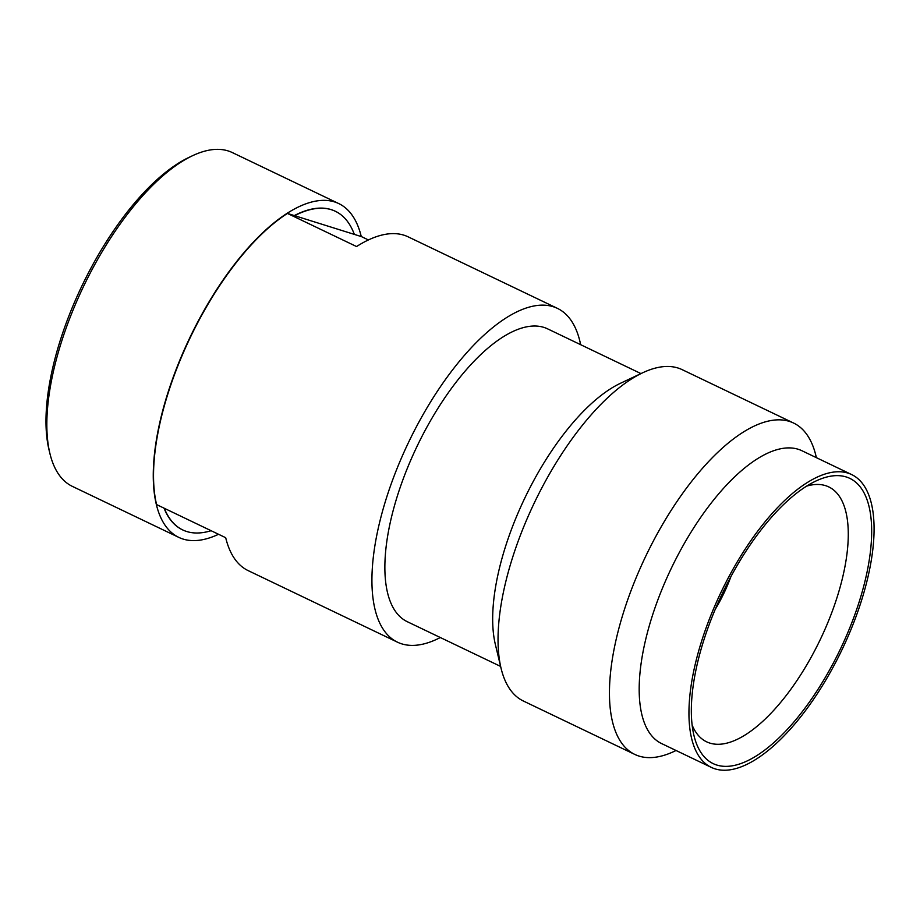 <?xml version="1.0" encoding="UTF-8"?>
<svg xmlns="http://www.w3.org/2000/svg" width="920" height="920" viewBox="0 0 920 920"><rect width="100%" height="100%" fill="white"/><g stroke="black" fill="none" stroke-linecap="round" stroke-linejoin="round"><path stroke-width="1.38" d="M338.767 203.584L232.346 152.582A185.07 76.349 115.6 0 0 228.114 150.914A185.07 76.349 115.6 0 0 192.498 155.733A185.07 76.349 115.6 0 0 78.89 296.459A185.07 76.349 115.6 0 0 49.875 453.353A185.07 76.349 115.6 0 0 72.369 486.381L178.802 537.384A185.07 76.349 -64.4 0 1 185.311 347.461A185.07 76.349 115.6 0 1 338.767 203.584A185.07 76.349 115.6 0 1 361.261 236.566M440.323 637.525A185.07 76.349 -64.4 0 1 397.452 642.171A185.07 76.349 -64.4 0 1 403.972 452.249A185.07 76.349 115.6 0 1 557.428 308.372A185.07 76.349 115.6 0 1 580.646 344.69M397.452 642.171L248.181 570.63A185.07 76.349 115.6 0 1 225.699 537.705L156.595 504.585A185.07 76.349 -64.4 0 1 185.587 347.587A185.07 76.349 115.6 0 1 287.442 213.428L356.558 246.548A185.07 76.349 115.6 0 1 408.147 236.842L557.428 308.372M182.574 529.862A176.663 72.875 -64.4 0 1 182.436 529.793A176.663 72.875 -64.4 0 1 164.047 508.15M164.323 508.288A176.663 72.875 115.6 0 0 182.712 529.931A176.663 72.875 115.6 0 0 211.105 530.702M715.231 609.339A79.074 32.614 -64.4 0 0 725.834 589.099A79.074 32.614 115.6 0 0 730.905 576.633M692.127 725.063A141.323 58.293 -64.4 0 0 706.238 741.635A141.323 58.293 -64.4 0 0 823.803 631.948A141.323 58.293 115.6 0 0 828.391 486.737A141.323 58.293 115.6 0 0 806.633 486.128M718.727 601.312A158.148 65.239 115.6 0 0 693.933 735.39A158.148 65.239 115.6 0 0 756.596 755.734A158.148 65.239 115.6 0 0 844.295 640.665A158.148 65.239 115.6 0 0 815.81 481.068A158.148 65.239 115.6 0 0 718.727 601.312M845.963 641.194A162.357 66.976 115.6 0 0 851.678 474.582A162.357 66.976 115.6 0 0 717.059 600.794A162.357 66.976 -64.4 0 0 711.344 767.406A162.357 66.976 -64.4 0 0 845.963 641.194M711.344 767.406L661.595 743.567A162.357 66.976 -64.4 0 1 667.299 576.943A162.357 66.976 115.6 0 1 801.918 450.731L851.678 474.582M816.385 457.666L815.948 455.837A183.724 75.785 115.6 0 0 793.603 423.05A183.724 75.785 115.6 0 0 641.263 565.88A183.724 75.785 -64.4 0 0 634.8 754.423A183.724 75.785 -64.4 0 0 674.36 751.295L676.05 750.49M634.8 754.423L523.399 701.029A183.724 75.785 -64.4 0 1 501.055 668.242A183.724 75.785 -64.4 0 1 529.862 512.486A183.724 75.785 115.6 0 1 642.643 372.796A183.724 75.785 115.6 0 1 682.203 369.667L793.603 423.05M642.643 372.796L620.459 383.284A162.357 66.976 115.6 0 0 520.789 506.736A162.357 66.976 -64.4 0 0 495.339 644.368L501.055 668.242M500.618 666.425L407.272 621.69A162.357 66.976 -64.4 0 1 412.988 455.066A162.357 66.976 115.6 0 1 547.607 328.854L640.952 373.589M354.349 234.404A176.663 72.875 115.6 0 0 335.409 211.301A176.663 72.875 115.6 0 0 294.618 215.683L361.525 236.647L368.402 239.947M294.618 215.683L287.442 213.428M335.271 211.243A176.663 72.875 115.6 0 0 335.133 211.174A176.663 72.875 115.6 0 0 294.285 215.579M218.546 534.278A185.07 76.349 -64.4 0 1 178.802 537.384M192.498 155.733L189.002 157.389A181.711 74.957 115.6 0 0 77.452 295.55A181.711 74.957 115.6 0 0 48.967 449.592L49.875 453.353"/></g></svg>
